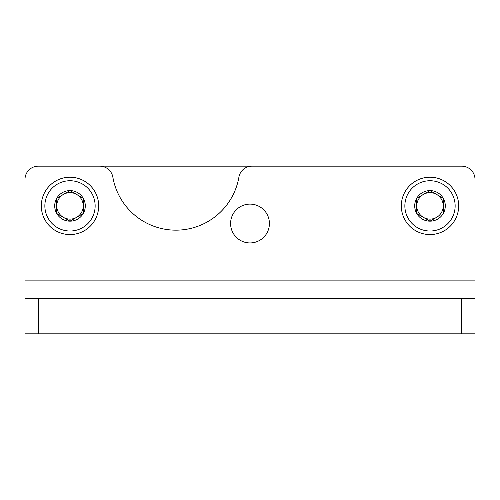 <?xml version="1.0" encoding="UTF-8"?>
<svg xmlns="http://www.w3.org/2000/svg" width="500" height="500" viewBox="0 0 500 500"><rect width="100%" height="100%" fill="white"/><g stroke="black" fill="none" stroke-linecap="round" stroke-linejoin="round"><path stroke-width="0.75" d="M475 267.65L475 179.412A13.238 13.238 0 0 0 461.763 166.175L251.944 166.175A13.238 13.238 0 0 0 238.906 177.144A63.969 63.969 0 0 1 112.856 177.144A13.238 13.238 0 0 0 99.819 166.175L38.237 166.175A13.238 13.238 0 0 0 25 179.412L25 298.531L38.237 298.531L38.237 333.825L475 333.825L475 280.881L25 280.881M475 298.531L38.237 298.531M25 298.531L25 333.825L38.237 333.825M269.413 223.531A19.412 19.412 0 0 0 240.294 206.719A19.412 19.412 0 0 0 240.294 240.338A19.412 19.412 0 0 0 269.413 223.531M475 179.412L475 280.881M400.181 166.175L461.763 166.175M38.237 166.175L248.056 166.175A13.238 13.238 0 0 1 250 166.319M25 267.65L25 179.412M430 190.6L416.763 198.244L416.763 213.525L423.381 217.344A13.238 13.238 0 0 1 423.381 194.419A13.238 13.238 0 0 1 443.237 205.881A13.238 13.238 0 0 1 436.619 217.344L430 221.163L416.763 213.525L416.763 198.244L430 190.6L443.237 198.244L443.237 213.525A15.281 15.281 0 0 1 416.763 213.525A15.281 15.281 0 0 1 430 190.6A15.281 15.281 0 0 1 443.237 213.525L443.237 198.244L430.312 190.781M430 180.738A25.15 25.15 0 0 1 451.775 218.456A25.15 25.15 0 0 1 408.225 218.456A25.15 25.15 0 0 1 430 180.738M430 177.206A28.675 28.675 0 0 1 454.837 220.219A28.675 28.675 0 0 1 405.163 220.219A28.675 28.675 0 0 1 430 177.206M430 221.163L436.619 217.344A13.238 13.238 0 0 1 423.381 217.344L429.688 220.981M70 190.6L56.762 198.244L56.762 213.525L63.381 217.344A13.238 13.238 0 0 1 63.381 194.419A13.238 13.238 0 0 1 83.238 205.881A13.238 13.238 0 0 1 76.619 217.344L83.238 213.525L70 221.163L56.762 213.525L56.762 198.244L70 190.6L83.238 198.244L83.238 213.525A15.281 15.281 0 0 1 56.762 213.525A15.281 15.281 0 0 1 70 190.6A15.281 15.281 0 0 1 83.238 213.525L83.238 198.244L70.312 190.781M70 180.738A25.15 25.15 0 0 1 91.775 218.456A25.15 25.15 0 0 1 48.225 218.456A25.15 25.15 0 0 1 70 180.738M70 177.206A28.675 28.675 0 0 1 94.838 220.219A28.675 28.675 0 0 1 45.163 220.219A28.675 28.675 0 0 1 70 177.206M70 221.163L76.619 217.344A13.238 13.238 0 0 1 63.381 217.344L69.688 220.981M461.763 298.531L461.763 333.825"/></g></svg>
